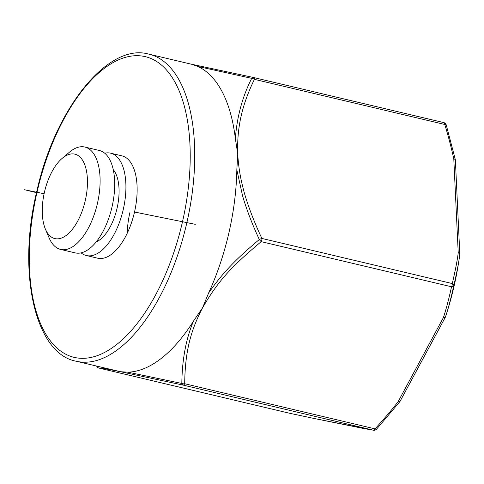 <?xml version="1.0" encoding="UTF-8"?>
<svg xmlns="http://www.w3.org/2000/svg" width="484" height="484" viewBox="0 0 484 484"><rect width="100%" height="100%" fill="white"/><g stroke="black" fill="none" stroke-linecap="round" stroke-linejoin="round"><path stroke-width="0.73" d="M104.725 153.198A52.599 25.259 103.3 0 1 110.661 153.174L121.883 155.836A52.599 25.259 103.3 0 1 134.516 212.022L195.3 224.322M81.1 252.848A52.599 25.259 -76.7 0 0 86.394 255.534L97.617 258.19A52.599 25.259 -76.7 0 0 134.516 212.022L152.575 215.683M129.875 212.645A52.599 25.259 -76.7 0 0 127.256 233.173M191.628 64.257L253.368 77.458M127.897 372.172A157.796 75.77 -76.7 0 0 193.564 320.983C186.025 338.691 182.117 359.521 181.827 383.461L127.897 372.172L120.583 371.73L76.151 361.215A157.796 75.77 -76.7 0 0 77.331 361.475A157.796 75.77 -76.7 0 0 186.57 223.935A157.796 75.77 -76.7 0 0 148.957 54.141A157.796 75.77 -76.7 0 0 147.777 53.881M197.895 66.477L251.71 78.354C242.472 96.522 237.021 116.583 235.351 138.539A157.796 75.77 -76.7 0 0 197.895 66.477L191.918 64.33L147.699 53.863C107.684 43.475 55.261 108.41 37.008 190.478C16.692 272.546 35.193 353.846 76.151 361.215M97.732 366.334L96.74 366.267A3.285 3.285 0 0 0 98.954 368.064A3.285 1.579 -76.7 0 0 98.978 368.064A3.285 3.285 -97.6 0 1 96.733 366.243A3.285 0.617 154.7 0 0 96.74 366.267M455.299 159.672A3.285 1.168 167.8 0 0 455.299 159.502A3.285 1.168 167.8 0 0 453.792 158.867C451.015 146.416 448.009 134.951 444.772 124.479L254.403 79.346A3.285 1.579 -76.7 0 0 253.453 77.476A3.285 1.579 -76.7 0 0 253.428 77.47A3.285 1.875 102.3 0 0 253.398 77.464A3.285 1.875 102.3 0 0 251.71 78.354A3.285 2.033 25.9 0 1 254.403 79.346C243.216 102.517 236.676 125.156 237.759 154.051L235.351 138.539M193.564 320.983L202.536 307.848L208.598 293.05A157.796 75.77 -76.7 0 0 236.827 169.811L237.759 154.051C238.334 165.165 240.034 176.218 242.859 187.217C245.83 200.013 253.707 221.43 261.911 238.437A3.285 0.617 154.7 0 0 259.315 239.519C235.121 259.847 222.561 273.03 208.598 293.05M236.827 169.811L242.581 195.851C246.616 209.645 252.194 224.201 259.315 239.519A3.285 0.551 50.9 0 0 261.178 241.643C232.429 266 219.204 279.147 202.536 307.848C190.073 331.879 185.118 352.546 184.688 383.733A3.285 1.96 -179.9 0 1 181.827 383.461A3.285 1.875 102.4 0 0 182.982 385.064L120.583 371.73C107.375 369.05 100.176 367.828 98.978 368.064L289.347 413.203A3.285 1.579 103.3 0 1 289.323 413.197A3.285 1.579 103.3 0 1 289.299 413.191A3.285 3.285 0 0 0 289.396 413.209A3.285 2.335 -77.9 0 1 289.347 413.203L314.049 418.46A3.285 2.547 101.9 0 0 314.104 418.472A3.285 2.547 101.9 0 0 314.116 418.472A3.285 3.285 0 0 0 314.134 418.478L314.134 418.478A3.285 2.886 -78.6 0 1 314.049 418.46L373.352 430.197A3.285 3.206 99.3 0 0 373.551 430.24L363.75 428.515A3.285 3.122 -79.5 0 1 363.611 428.485A3.285 2.886 101.4 0 0 363.696 428.503L363.696 428.503A3.285 2.886 101.4 0 0 363.714 428.509M376.504 429.217A3.285 0.907 -137.6 0 1 375.058 428.866A3.285 1.579 103.3 0 1 373.352 430.197L182.982 385.064A3.285 1.579 -76.7 0 0 184.688 383.733L375.058 428.866C385.258 417.565 392.984 408.448 398.217 401.514L443.35 317.673A3.285 1.404 28.3 0 0 445.268 317.359A3.285 3.285 0 0 0 445.498 316.839C448.178 308.889 450.937 298.483 453.78 285.633C456.956 272.002 458.959 261.62 459.776 254.481C456.981 275.668 452.219 296.45 445.498 316.839A3.285 0.514 -161.7 0 1 445.492 316.845A3.285 0.514 -161.7 0 1 445.498 316.839A3.285 1.67 -162.1 0 1 443.35 317.679C446 309.808 448.735 299.505 451.548 286.776L261.178 241.643A3.285 1.579 -76.7 0 0 261.911 238.437L452.28 283.57C455.432 270.066 457.416 259.787 458.221 252.733A3.285 1.742 7.8 0 1 459.776 254.481A3.285 0.605 7.5 0 1 459.776 254.487A3.285 0.605 7.5 0 1 459.776 254.499A3.285 3.285 0 0 0 459.8 253.906A3.285 1.482 177.3 0 0 458.221 252.733L453.792 158.867A3.285 1.482 -2.7 0 1 455.371 160.041L459.8 253.906M443.798 122.609A3.285 1.579 103.3 0 1 443.822 122.609A3.285 1.579 103.3 0 1 444.772 124.479A3.285 0.986 -16.9 0 1 446.206 124.848A3.285 3.285 0 0 0 443.822 122.609L253.453 77.476L443.798 122.609M98.93 368.052A3.285 1.579 -76.7 0 0 98.954 368.064L289.323 413.197M452.28 283.57A3.285 1.579 103.3 0 1 451.548 286.776A3.285 1.785 12 0 0 453.78 285.633A3.285 1.863 -166.2 0 0 452.28 283.57M445.268 317.359L400.141 401.2A3.285 1.404 -151.7 0 1 398.217 401.514A3.285 1.089 37.8 0 0 399.844 401.653A3.285 1.089 37.8 0 0 399.911 401.526M314.213 418.491A3.285 2.886 -78.6 0 1 314.134 418.478L363.696 428.503A3.285 3.285 0 0 0 363.75 428.515M110.661 153.174A52.599 25.259 103.3 0 1 123.293 209.366A52.599 25.259 -76.7 0 1 86.394 255.534M113.262 169.636A39.446 18.943 103.3 0 1 117.098 208.108A39.446 18.943 -76.7 0 1 96.11 241.988M62.133 158.401L69.412 152.212A52.599 25.259 103.3 0 1 84.845 147.051L99.438 150.512A52.599 25.259 103.3 0 1 112.07 206.704A52.599 25.259 -76.7 0 1 75.171 252.872L60.579 249.411A52.599 25.259 103.3 0 1 49.108 237.874L45.381 229.071A43.391 20.836 103.3 0 1 44.425 192.233A43.391 20.836 103.3 0 1 62.133 158.401A43.391 20.836 103.3 0 1 83.2 161.323A43.391 20.836 103.3 0 1 85.287 200.503A43.391 20.836 103.3 0 1 65.872 235.666A43.391 20.836 103.3 0 1 45.381 229.071M84.845 147.051A52.599 25.259 103.3 0 1 97.478 203.244A52.599 25.259 103.3 0 1 60.579 249.411M36.512 192.632L26.765 190.321M36.572 192.348L35.29 192.045M24.2 189.704L44.098 193.727M75.256 357.603A154.505 74.191 -76.7 0 0 182.498 221.732A154.505 74.191 -76.7 0 0 144.238 56.422A154.505 74.191 -76.7 0 0 37.002 192.293A154.505 74.191 -76.7 0 0 75.256 357.603M445.492 316.845A164.869 79.164 -76.7 0 0 459.776 254.481M253.453 77.476A3.285 3.285 0 0 0 253.398 77.464L191.265 64.184M373.551 430.24A3.285 3.285 0 0 0 376.51 429.211L399.844 401.653A3.285 3.285 0 0 0 400.141 401.2M289.396 413.209L314.104 418.472M455.371 160.041A3.285 3.285 0 0 0 455.299 159.502L446.212 124.854"/></g></svg>

